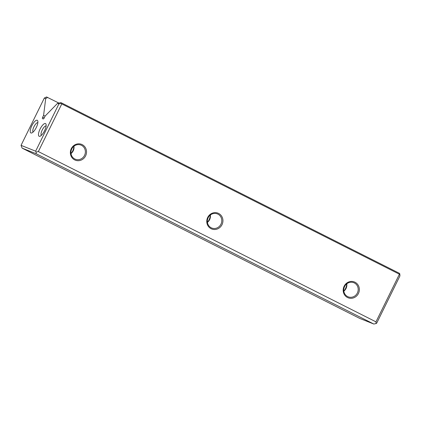 <?xml version="1.0" encoding="UTF-8"?>
<svg xmlns="http://www.w3.org/2000/svg" width="421" height="421" viewBox="0 0 421 421"><rect width="100%" height="100%" fill="white"/><g stroke="black" fill="none" stroke-linecap="round" stroke-linejoin="round"><path stroke-width="0.63" d="M399.418 274.208L399.808 273.96L399.95 275.902L376.684 323.186L376.095 323.549L375.969 321.855L399.418 274.208L61.792 103.919L38.348 151.571L375.969 321.855M47.657 97.404L45.694 98.614L44.316 98.067L46.536 96.956L58.872 103.061M40.095 129.021A7.099 2.384 116.8 0 1 46.063 124.374A7.099 2.384 116.8 0 1 44.447 130.984A7.099 2.384 116.8 0 1 40.095 136.215A7.099 2.384 116.8 0 1 40.095 129.021M36.29 127.5A7.099 2.384 -63.2 0 0 37.811 121.074A7.099 2.384 -63.2 0 0 31.938 125.542A7.099 2.384 -63.2 0 0 31.843 132.915A7.099 2.384 -63.2 0 0 36.29 127.5M45.694 98.614L43.589 115.365L42.679 117.217L44.2 117.98M44.316 98.067L21.05 145.35L35.648 151.181L58.914 103.898L57.54 103.35L45.179 115.996L44.268 117.848A1.421 0.479 116.8 0 1 43.195 118.943L42.495 118.664A1.421 0.479 116.8 0 1 42.484 118.659A1.421 0.479 116.8 0 1 42.679 117.217M373.827 324.044L36.206 153.76L22.113 148.129L359.739 318.418L373.827 324.044L376.095 323.549M57.54 103.35L60.777 102.645L61.898 103.092L399.518 273.376L399.808 273.96M85.605 155.881A8.515 8.02 -68.2 0 1 71.607 157.075A8.515 8.02 -68.2 0 1 78.117 143.845A8.515 8.02 -68.2 0 1 85.605 155.881M222.014 224.682A8.515 8.02 -68.2 0 1 208.021 225.877A8.515 8.02 -68.2 0 1 214.531 212.647A8.515 8.02 -68.2 0 1 222.014 224.682M358.429 293.484A8.515 8.02 -68.2 0 1 344.431 294.679A8.515 8.02 -68.2 0 1 350.94 281.454A8.515 8.02 -68.2 0 1 358.429 293.484M45.11 116.133L43.589 115.365M38.348 151.571L36.085 152.06L36.206 153.76M22.113 148.129L21.05 145.35M61.898 103.092L61.503 103.334L61.792 103.919M61.503 103.334L58.914 103.898M36.085 152.06L35.648 151.181M357.376 292.984A7.604 7.157 111.8 0 0 353.803 282.696A7.604 7.157 111.8 0 0 344.336 287.101A7.604 7.157 111.8 0 0 348.162 296.821A7.604 7.157 111.8 0 0 357.376 292.984M343.841 291.19A7.604 7.157 111.8 0 0 346.046 288.459A7.604 7.157 111.8 0 0 346.793 283.801M346.741 283.843A11.656 10.978 -68.2 0 1 343.831 291.122M220.962 224.183A7.604 7.157 111.8 0 0 217.389 213.894A7.604 7.157 111.8 0 0 207.921 218.299A7.604 7.157 111.8 0 0 211.747 228.019A7.604 7.157 111.8 0 0 220.962 224.183M207.427 222.388A7.604 7.157 111.8 0 0 209.632 219.657A7.604 7.157 111.8 0 0 210.379 214.999M210.326 215.042A11.656 10.978 -68.2 0 1 207.416 222.32M84.547 155.381A7.604 7.157 111.8 0 0 80.974 145.092A7.604 7.157 111.8 0 0 71.507 149.497A7.604 7.157 111.8 0 0 75.333 159.217A7.604 7.157 111.8 0 0 84.547 155.381M71.012 153.586A7.604 7.157 111.8 0 0 73.217 150.855A7.604 7.157 111.8 0 0 73.964 146.198M73.912 146.24A11.656 10.978 -68.2 0 1 71.007 153.518M37.864 122.653A5.257 1.768 -63.2 0 0 34.033 126.595A5.257 1.768 -63.2 0 0 33.138 132.02M41.39 135.315A5.257 1.768 116.8 0 1 42.216 130.031A5.257 1.768 116.8 0 1 46.115 125.947"/></g></svg>
